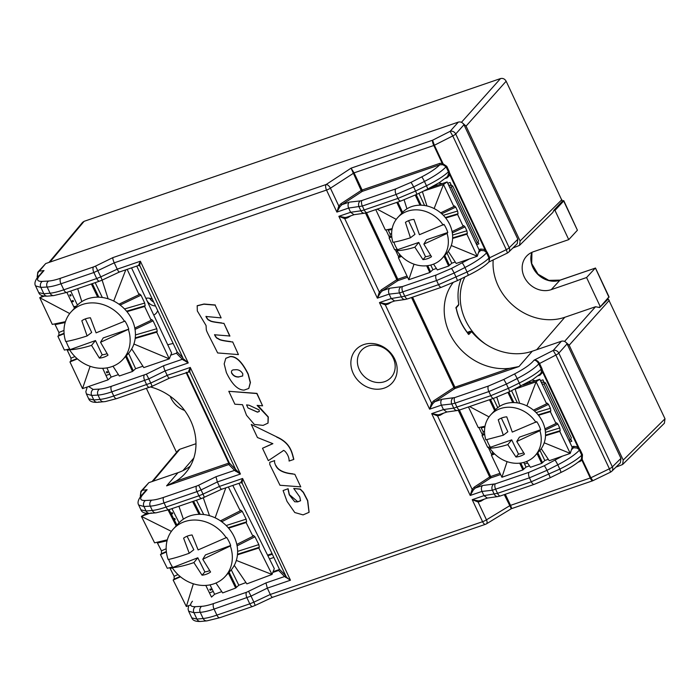 <?xml version="1.0" encoding="UTF-8"?>
<svg xmlns="http://www.w3.org/2000/svg" width="700" height="700" viewBox="0 0 700 700"><rect width="100%" height="100%" fill="white"/><g stroke="black" fill="none" stroke-linecap="round" stroke-linejoin="round"><path stroke-width="1.05" d="M476.271 243.862L477.356 242.506L451.351 187.232L449.488 186.952M435.68 184.826L437.386 185.124M451.351 187.232L452.629 185.841L448.569 185.001M442.094 183.662L438.76 182.989M476.332 244.002L477.356 242.506M478.642 241.115L452.629 185.841M562.275 200.935L562.538 200.847A2.231 0.473 154.8 0 1 563.806 200.707A2.231 0.473 154.8 0 1 563.666 201.014L554.995 210.42L553.77 210.831M184.581 410.428A21.429 18.576 42.7 0 1 170.957 398.002A21.429 18.576 42.7 0 1 170.231 396.279M145.871 298.322A9.485 8.225 42.7 0 1 152.338 299.224M157.675 310.564A9.485 8.225 42.7 0 1 156.074 313.355A9.485 8.225 42.7 0 1 153.737 315.035M599.095 307.169L600.32 306.749L586.574 277.533L551.25 289.642A21.429 18.576 42.7 0 1 526.61 280.866A21.429 18.576 42.7 0 1 526.584 256.156A21.429 18.576 42.7 0 1 533.409 251.746L568.741 239.627L554.995 210.42M146.423 388.404L176.383 452.077L176.977 451.876M267.873 555.739L272.326 554.216M600.32 306.749L609.026 296.817L595.49 268.047L560.122 280.105A2.231 1.006 -108.9 0 1 560.376 280.088M609 297.351L595.403 268.012M568.741 239.627L577.413 230.23L563.666 201.014M563.806 200.707L577.413 230.23M531.886 252.35A21.429 18.576 -137.3 0 0 537.74 274.304A21.429 18.576 -137.3 0 0 559.921 280.245L595.254 268.135L586.574 277.533M99.391 358.102L91.543 345.371C82.836 348.066 75.521 349.545 69.598 349.799L95.489 340.559L102.2 354.83L99.391 358.102A21.735 18.839 42.7 0 0 108.01 355.145L100.538 342.291L103.215 337.916L128.774 329.149L100.538 342.291M95.489 340.559L91.543 345.371M102.2 354.83A21.201 18.384 -137.3 0 0 107.039 353.658M128.424 329.63A35.157 30.476 42.7 0 1 122.903 359.441A35.157 30.476 42.7 0 1 111.703 366.686A35.157 30.476 42.7 0 1 69.598 349.799L67.288 350.262L66.841 349.554M85.304 318.92L91.683 332.465L87.106 335.947L81.812 320.74A21.735 18.839 42.7 0 1 90.422 317.783L96.101 332.868L124.968 321.055A35.157 30.476 -137.3 0 1 128.774 329.149M87.106 335.947C78.444 338.756 71.312 340.629 65.721 341.565A35.157 30.476 42.7 0 1 71.234 311.754A35.157 30.476 42.7 0 1 124.547 321.396M122.903 359.441L128.188 353.719A35.157 30.476 -137.3 0 0 123.025 307.484A35.157 30.476 -137.3 0 0 76.519 306.031L71.234 311.754M66.203 341.486A35.157 30.476 -137.3 0 0 69.93 349.326M463.102 123.471L466.06 126.105L520.109 240.966L519.514 245.385L552.86 212.433L553.875 210.227L562.31 201.259L506.153 81.218C504.796 78.925 502.924 78.032 500.535 78.566L84.123 221.314L82.6 222.346L48.956 262.439M566.212 342.589L569.17 345.223L623.219 460.075L622.615 464.502L664.405 423.211L665 418.775L608.282 298.935L599.664 307.545L595.543 306.74L564.795 317.284L536.707 349.703M622.615 464.502L615.939 467.154M493.185 259.928A52.859 45.833 -137.3 0 0 514.955 306.994A52.859 45.833 -137.3 0 0 564.795 317.284M485.406 344.015A54.477 47.232 42.7 0 1 464.923 276.955M512.829 248.036L519.514 245.385M152.066 481.556L178.299 450.293L179.83 449.251L152.985 481.241M195.974 443.721L179.83 449.251M173.171 343.507A52.859 45.833 -137.3 0 0 167.755 344.829M269.474 558.959L273.849 557.454M608.282 298.935L607.189 299.311M272.046 553.621L267.575 555.153M548.284 459.305L544.819 460.521L541.712 463.365L530.434 467.302L526.584 461.492M537.023 453.539L541.712 463.365M544.206 442.803L570.238 453.416L549.229 460.74L541.24 448.674M490.201 446.819L487.673 447.352L482.046 435.531L483.061 434.621L483.149 431.743L480.821 427.114M485.012 426.239L478.293 427.648L468.44 406.963M516.171 388.474L515.086 388.999M507.946 392.464L512.75 402.579M519.663 403.305L515.121 389.113L536.121 381.78L546.604 403.804L547.076 403.086L548.494 404.355L550.366 408.284L550.83 410.97L550.358 411.688L555.992 423.509L556.465 422.791L557.874 424.06L559.746 427.989L560.219 430.675L559.746 431.392L570.238 453.416L572.25 447.414L539.77 379.225L523.206 385.009M545.519 435.715L559.746 431.392M538.501 415.293L550.358 411.688M546.604 403.804L533.444 410.148M539.77 379.225L536.121 381.78L526.89 405.886M555.992 423.509L544.941 428.838M499.721 406.297L496.808 397.189M489.492 399.744L494.646 410.594M469.586 406.569L489.055 416.894M507.089 461.641L501.918 477.26L491.426 455.236L494.611 453.95M491.426 455.236L492.45 454.335L492.529 451.448M482.046 435.531L484.698 434.455M523.801 462.42L526.024 467.075L522.918 469.927L501.918 477.26M524.58 464.048L527.59 462.998M529.489 465.867L526.024 467.075M519.697 463.173L522.918 469.927M230.676 545.484L230.326 545.965A35.157 30.476 42.7 0 1 225.085 576.581L230.361 570.859A35.157 30.476 -137.3 0 0 225.207 524.624A35.157 30.476 -137.3 0 0 178.701 523.18L173.416 528.903A35.157 30.476 42.7 0 0 168.175 559.519C173.661 558.39 180.688 556.299 189.227 553.254L183.601 538.151A21.735 18.839 42.7 0 1 192.097 534.975L198.109 549.929L226.678 537.46A35.157 30.476 -137.3 0 1 230.676 545.484L205.441 554.916L202.773 559.274L210.577 572.014A21.735 18.839 42.7 0 1 202.072 575.199L193.891 562.59C185.299 565.53 178.08 567.227 172.244 567.683L197.82 557.769L204.873 571.918A21.201 18.384 -137.3 0 0 209.633 570.631M204.873 571.918L202.072 575.199M187.075 536.235L193.812 549.745L189.227 553.254M173.416 528.903A35.157 30.476 42.7 0 1 226.257 537.801M168.665 559.423A35.157 30.476 -137.3 0 0 172.585 567.21M197.82 557.769L193.891 562.59M225.085 576.581A35.157 30.476 42.7 0 1 213.885 583.835A35.157 30.476 42.7 0 1 172.244 567.683M230.326 545.965L202.773 559.274M144.191 492.345L147.123 489.676L142.485 495.023C139.37 498.829 140.341 500.657 145.407 500.5L151.734 500.15A4.462 3.815 86.8 0 0 150.273 506.144L152.294 510.449A4.462 3.833 84.8 0 0 156.048 512.82L168.998 509.644A4.462 2.012 -108.9 0 1 166.04 507.062C160.361 508.996 155.785 510.125 152.294 510.449L146.072 511.009L140.945 509.863L138.67 505.015L143.946 506.494L150.273 506.144C153.799 505.916 158.41 504.84 164.08 502.906L196.98 491.627A4.462 2.012 -108.9 0 1 196.604 486.071L198.643 485.222L201.058 489.93L217.35 481.95L240.441 474.031L234.561 470.365A1.12 1.085 135.6 0 0 235.086 468.895L240.441 474.031L190.278 367.439L188.571 371.385A1.12 1.067 169.1 0 1 189.761 371.945L189.053 371.683M88.585 386.531L93.152 389.436L99.47 389.086C102.532 388.902 106.522 387.966 111.449 386.286L146.379 374.159L148.794 378.866L165.095 370.895L167.186 375.349L190.278 367.439L189.761 371.945L235.987 470.173A1.12 0.849 148.7 0 1 235.576 471.284M395.727 188.912A4.462 2.012 71.1 0 0 396.104 194.469L397.95 198.398A4.462 2.012 -108.9 0 0 400.908 200.987L416.684 194.407A4.462 0.481 -116 0 0 415.564 191.039L397.95 198.398L364.201 209.965L362.355 206.036A4.462 2.012 -108.9 0 1 361.979 200.489L395.727 188.912L410.926 182.403L421.724 176.89A4.462 0.464 62.9 0 1 424.436 181.449C434.578 176.207 441.779 171.325 446.04 166.81L442.986 164.771L439.828 164.78L362.224 191.389L342.002 204.636A1.12 0.551 56.8 0 1 340.926 203.718L361.156 190.461A1.12 0.551 -123.2 0 0 362.224 191.389A1.12 0.507 71.1 0 0 362.127 189.998L361.156 190.461L351.067 168.166L432.591 140.219L434.385 145.241L433.808 145.486C432.74 143.185 432.338 141.426 432.591 140.219L450.091 131.338A4.462 3.815 41.8 0 1 455.718 133.998L463.969 124.758L517.843 239.243L517.256 243.67L508.646 252.184A4.462 3.85 45.3 0 0 509.241 247.748L517.843 239.243M339.999 206.596L336.875 212.082L348.635 208.049C347.69 205.572 347.891 203.612 349.248 202.16L342.002 204.636L339.999 206.596L338.809 206.028L340.926 203.718M336.875 212.082L338.809 206.028L330.418 188.195A4.462 0.945 154.8 0 1 326.515 190.059L336.875 212.082M407.61 277.287L397.906 280.613L382.498 290.71L380.502 292.661L377.37 298.148L379.312 292.101L381.43 289.783L396.839 279.685A1.12 0.551 -123.2 0 0 397.906 280.613A1.12 0.507 71.1 0 0 397.819 279.221L396.839 279.685L365.479 213.036M380.502 292.661L379.312 292.101L344.741 218.636L338.861 216.317L345.144 217.525A1.12 0.604 -89.7 0 0 344.741 218.636L347.567 217.822A1.12 0.56 -121.3 0 1 347.454 216.974M349.248 202.16L360.325 200.9A4.462 3.649 83.5 0 0 359.047 206.876L360.902 210.822L350.621 212.284L338.861 216.317L377.37 298.148L389.13 294.114C388.185 291.646 388.395 289.678 389.743 288.225L382.498 290.71A1.12 0.551 56.8 0 1 381.43 289.783M412.562 297.168L454.877 387.091A1.12 0.507 -108.9 0 1 454.974 388.483L434.752 401.739A1.12 0.551 56.8 0 1 433.676 400.82L453.906 387.564A1.12 0.551 -123.2 0 0 454.974 388.483L518.98 366.537L509.635 368.322A55.37 48.002 42.7 0 1 453.854 340.804A55.37 48.002 42.7 0 1 453.058 282.651M461.16 278.784A54.688 47.416 -137.3 0 0 458.78 304.395L456.05 307.449A54.828 47.53 -137.3 0 0 468.773 334.486L467.924 333.699L468.764 334.469L471.625 331.686A54.688 47.416 -137.3 0 0 532.254 351.225L561.452 341.215C563.85 340.69 565.722 341.574 567.079 343.875L620.952 458.36L612.351 466.865A4.462 3.85 45.3 0 1 611.747 471.301L610.558 472.141L609.403 468.79L590.861 477.767L592.786 480.655C592.2 481.145 591.36 480.27 590.284 478.021L581.954 460.311L578.069 462.271M467.276 332.351L470.383 331.284L471.625 331.686M456.05 307.449L455.849 308.035L456.05 307.449M388.054 303.24A1.12 0.56 -121.3 0 0 388.159 304.089L385.332 304.902L379.461 302.584L385.744 303.791A1.12 0.604 -89.7 0 0 385.332 304.902L431.559 403.13L433.676 400.82M385.744 303.791L387.424 303.459M488.906 262.01L507.448 253.024L506.293 249.672L488.994 258.09C484.593 262.299 477.278 266.936 467.049 272.002L438.541 284.664L404.801 296.231L391.221 298.55L394.572 300.965L405.283 299.451A4.462 3.657 -98.1 0 1 401.494 297.089L399.543 292.941L436.608 280.534L454.142 273.026A4.462 0.464 -117.1 0 0 451.43 268.467L469.49 258.912M489.738 257.609L487.279 252.394L486.544 252.875L488.994 258.09L489.764 257.679L488.924 261.984M462.219 262.955A4.462 0.464 62.9 0 1 464.94 267.514L454.142 273.026L456.155 277.305A4.462 0.481 64 0 1 457.275 280.674L468.169 275.371C477.873 270.629 484.829 266.123 489.055 261.844L489.02 258.142M389.743 288.225L402.483 286.554L436.231 274.986L451.43 268.467M468.169 275.371A4.462 0.481 -116 0 0 467.049 272.002L464.94 267.514C475.081 262.273 482.282 257.39 486.544 252.875L485.826 251.877L486.395 251.142L449.549 172.83L448.718 173.023L448.403 171.824C443.993 176.032 436.678 180.67 426.457 185.736L415.564 191.039L413.648 186.961L424.436 181.449L426.457 185.736A4.462 0.481 -116 0 1 427.578 189.105L439.6 182.464L447.598 176.461L448.718 173.023M448.499 174.965A1.12 0.516 -163.4 0 1 449.873 174.991L447.142 177.826L445.296 178.456M398.842 257.267L395.255 249.655M389.55 237.527L385.971 229.915M345.144 217.525L346.824 217.192M364.691 213.185L367.159 212.555A4.462 2.012 -108.9 0 1 364.201 209.965L360.902 210.822A4.462 3.657 81.9 0 0 364.691 213.185L353.973 214.699L350.621 212.284L348.635 208.058L362.355 206.036L396.104 194.469L413.648 186.961A4.462 0.464 62.9 0 0 410.926 182.403M421.724 176.89C429.94 172.629 435.977 168.595 439.828 164.78A1.12 0.507 71.1 0 0 439.731 163.398L442.137 163.196L441.77 164.614M442.986 164.771L443.056 163.678L434.385 145.25L452.769 135.923L450.091 131.338L458.351 122.097C460.74 121.572 462.613 122.456 463.969 124.758M449.137 171.343L446.784 166.329L446.04 166.81L448.403 171.824L449.137 171.343L449.873 174.991L484.925 249.463L487.279 252.394M478.966 249.602L480.646 249.034L484.925 249.463L484.164 250.757L480.742 250.416L479.01 251.011M447.746 183.251L450.039 182.464L451.526 185.614M478.012 241.902L478.94 243.862L476.639 244.65M485.826 251.877L484.164 250.757M478.494 252.569L480.742 250.416A1.12 0.507 -108.9 0 0 480.646 249.034M41.081 273.227L44.012 270.559L39.375 275.914C36.26 279.711 37.231 281.54 42.297 281.382L48.624 281.033A4.462 3.815 86.8 0 0 47.163 287.026C50.697 286.799 55.3 285.723 60.97 283.789L93.87 272.51L96.705 278.53L63.805 289.809C58.135 291.743 53.55 292.88 50.067 293.204L43.846 293.764L38.719 292.609L35.56 285.898L40.836 287.376L47.163 287.026L50.067 293.204A4.462 3.833 -95.2 0 0 53.812 295.575L66.763 292.399A4.462 2.012 -108.9 0 1 63.805 289.809L60.97 283.789A4.462 2.012 71.1 0 1 60.603 278.233L93.494 266.954A4.462 2.012 71.1 0 0 93.87 272.51L114.24 262.832C113.155 260.409 112.7 258.668 112.884 257.618L95.532 266.105L100.791 276.859L96.705 278.53A4.462 2.012 -108.9 0 0 99.663 281.12L102.156 280.105L100.791 276.859L117.224 269.159L114.24 262.832L326.515 190.059A4.462 2.012 -108.9 0 1 326.139 184.511A4.462 2.196 56.8 0 1 330.418 188.195L354.069 172.865L362.127 189.998L439.731 163.398M48.624 281.033C51.686 280.84 55.676 279.912 60.603 278.233M458.351 122.097L45.719 263.55L37.8 272.204A4.462 3.885 40 0 1 39.34 271.154L44.012 270.559L37.887 276.902C35.018 280.709 34.239 283.71 35.56 285.898M45.719 263.55L39.34 271.154A4.462 3.596 82.7 0 0 37.975 276.806M98.989 401.852A4.462 3.833 -95.2 0 1 97.562 402.316A4.462 3.833 -95.2 0 1 93.809 399.954L88.69 398.799L86.406 393.951L91.683 395.439L98.009 395.08C101.544 394.852 106.146 393.776 111.816 391.842L148.794 378.866L150.763 383.04L113.776 395.999C108.098 397.933 103.521 399.061 100.039 399.385L93.809 399.954L91.683 395.439A4.462 3.815 86.8 0 1 93.152 389.436M169.4 378.192L189.332 371.84A1.12 1.094 -47 0 1 189.569 372.164M186.646 372.286L229.364 463.05L228.743 463.129A1.12 0.507 -108.9 0 1 228.83 464.52A1.12 1.085 135.6 0 0 229.364 463.05L235.086 468.895M150.553 386.969A55.274 47.924 42.7 0 1 185.544 472.955A55.274 47.924 42.7 0 1 175.752 481.294L166.591 485.852L178.028 472.657L148.829 482.668L142.441 490.271A4.462 3.596 82.7 0 0 141.085 495.924M221.664 489.256L240.695 482.729L241.657 482.886A1.12 1.094 -47 0 1 241.894 483.21L241.377 482.729M272.65 597.153C272.213 597.634 271.425 596.741 270.296 594.466L253.873 602.157L251.029 596.111L267.321 588.14L290.465 580.195L284.585 576.529A1.12 1.085 135.6 0 0 285.11 575.059L286.011 576.336C286.632 577.456 288.12 578.742 290.465 580.195L242.594 478.476L240.888 482.431A1.12 1.067 169.1 0 1 242.078 482.991L241.894 483.21M198.643 485.222L215.985 476.735L217.35 481.95L219.45 486.412L242.594 478.476L242.078 482.991L286.011 576.336A1.12 0.849 148.7 0 1 285.6 577.447M272.79 572.469L278.644 570.465L279.387 569.214L285.11 575.059M238.971 483.324L279.387 569.214M592.681 480.786L511.245 508.742M590.861 477.785L510.528 505.365C511.551 507.675 511.787 508.751 511.262 508.602L504.28 494.62M432.749 403.69L429.616 409.176L431.559 403.13L432.749 403.69L434.752 401.739L441.989 399.254L454.729 397.582L488.477 386.015A4.462 2.012 71.1 0 0 488.854 391.571L490.796 395.692A4.462 2.012 -108.9 0 0 493.754 398.283L509.53 391.703A4.462 0.481 -116 0 0 508.41 388.334L490.796 395.692L453.74 408.118L443.467 409.579L441.385 405.151L451.798 403.979L453.74 408.118A4.462 3.657 -98.1 0 0 457.529 410.48A4.462 3.657 -98.1 0 1 457.529 410.48L460.005 409.85A4.462 2.012 -108.9 0 1 457.048 407.26L455.105 403.139L488.854 391.571L506.398 384.064L517.186 378.551C527.327 373.301 534.529 368.428 538.79 363.904L555.879 355.04L553.201 350.455A4.462 3.815 41.8 0 1 558.827 353.115A4.462 0.945 154.8 0 1 555.879 355.04L609.403 468.79A4.462 0.945 154.8 0 0 612.351 466.865L558.827 353.115L567.079 343.875M500.509 474.565L490.752 477.907L475.344 488.005L473.34 489.965L472.15 489.396L474.276 487.086L489.685 476.989A1.12 0.551 -123.2 0 0 490.752 477.907A1.12 0.507 71.1 0 0 490.656 476.516L489.685 476.989L458.316 410.34M473.34 489.965L470.216 495.451L472.15 489.396L437.579 415.94L431.707 413.613L437.99 414.829A1.12 0.604 -89.7 0 0 437.579 415.94L440.414 415.118A1.12 0.56 -121.3 0 1 440.3 414.269M480.795 500.343A1.12 0.56 -121.3 0 0 480.909 501.191L478.082 502.005L472.211 499.686L478.485 500.894A1.12 0.604 -89.7 0 0 478.082 502.005L486.474 519.837L509.548 505.82M478.485 500.894L480.165 500.552M474.276 487.086A1.12 0.551 56.8 0 0 475.344 488.005L482.589 485.52L495.329 483.849L529.069 472.281L544.267 465.762A4.462 0.464 62.9 0 1 546.989 470.33L548.905 474.407A4.462 0.481 64 0 1 550.025 477.776L560.919 472.474C568.82 468.694 575.33 464.634 580.457 460.276L580.755 459.97A1.12 0.56 -139.6 0 1 581.954 460.311L582.19 459.349L581.429 458.981L581.744 455.184C577.343 459.401 570.028 464.039 559.799 469.096L531.291 481.766L497.543 493.334L483.963 495.644L487.314 498.067L498.032 496.545A4.462 3.657 -98.1 0 1 494.244 494.183L492.389 490.245L529.445 477.838L546.989 470.33L557.778 464.817C567.928 459.576 575.129 454.694 579.39 450.179L578.673 449.181L579.241 448.438L542.386 370.125L542.719 372.286A1.12 0.516 16.6 0 0 541.345 372.26L541.249 369.119C536.839 373.328 529.524 377.965 519.295 383.031L508.41 388.334L506.398 384.064A4.462 0.464 62.9 0 0 503.676 379.496L514.465 373.984C524.239 368.891 530.766 364.289 534.048 360.176C536.261 359.896 538.072 360.955 539.499 363.352L538.79 363.904L541.249 369.119L541.984 368.637L539.525 363.422M579.617 461.011A1.12 0.507 -108.9 0 1 580.055 461.589M192.456 601.212C189.332 605.01 190.312 606.839 195.379 606.69L201.696 606.331C204.759 606.148 208.749 605.211 213.675 603.531L246.575 592.253L265.956 582.916L267.321 588.14L270.296 594.466L482.571 521.701A4.462 0.945 -25.2 0 0 486.474 519.837A4.462 2.231 -121.3 0 1 486.404 523.88L485.529 524.291A4.462 2.012 -108.9 0 1 482.571 521.701L472.211 499.686L483.963 495.644L481.976 491.426L492.389 490.245A4.462 3.649 83.5 0 1 493.666 484.269M482.589 485.52C481.233 486.981 481.031 488.941 481.976 491.418L481.976 491.426M571.095 439.723L569.782 440.169M570.745 438.97L571.83 441.271L569.669 442.006M571.979 446.845L573.484 446.329L577.762 446.766L542.719 372.286L539.98 375.13L538.134 375.76M509.53 391.703L532.438 379.767L540.444 373.756L541.345 372.26M578.673 449.181L577.01 448.061L577.762 446.766L580.125 449.698L579.39 450.179L581.744 455.184L582.479 454.702L580.125 449.698M577.01 448.061L573.58 447.72L571.961 448.271M540.479 380.704L542.938 379.864L544.206 382.567M544.267 465.762L562.503 456.111M571.462 449.75L573.58 447.72A1.12 0.507 -108.9 0 0 573.484 446.329M437.99 414.829L439.67 414.488M491.829 454.877L488.233 447.239M482.528 435.102L478.949 427.507M541.984 368.637L542.386 370.125L541.564 370.317M580.755 459.97L581.429 458.981M582.479 454.702L582.19 459.349L590.861 477.767L590.284 478.012M272.51 597.31L485.529 524.291M191.8 617.916C192.745 620.506 195.694 621.688 200.664 621.434L200.664 621.434A4.462 3.833 -95.2 0 1 196.919 619.071L191.8 617.916L188.633 611.196L193.918 612.684L200.235 612.325C203.77 612.097 208.373 611.021 214.051 609.087L251.029 596.111L248.614 591.404M246.575 592.253A4.462 2.012 71.1 0 0 246.951 597.809L249.786 603.837L216.886 615.116C211.207 617.05 206.631 618.179 203.14 618.503L196.919 619.071L193.918 612.684A4.462 3.815 86.8 0 1 195.379 606.69M211.356 589.523L210.42 590.179M148.829 482.668L140.91 491.321A4.462 3.885 40 0 1 142.441 490.271L147.123 489.676L145.136 491.251M151.734 500.15C154.787 499.957 158.786 499.03 163.704 497.35L196.604 486.071M178.028 472.657A54.688 47.416 -137.3 0 0 190.356 466.06M458.78 304.395L458.211 305.419M509.635 368.322L453.906 387.564L411.539 297.526M441.989 399.254C440.641 400.715 440.44 402.675 441.385 405.151L429.616 409.176L379.461 302.584L391.221 298.55L389.139 294.123L399.543 292.941A4.462 3.649 83.5 0 1 400.829 286.965M446.784 166.329L442.137 163.196L433.808 145.486L354.069 172.865M433.808 145.495L434.385 145.25M112.884 257.618L326.139 184.511L351.067 168.166L354.051 172.83L353.08 173.303M102.156 280.105L119.42 272.011L138.469 265.484L139.423 265.641A1.12 1.094 -47 0 1 139.659 265.965L139.143 265.484M183.374 360.203A1.12 0.849 148.7 0 0 183.776 359.091L188.239 362.95L182.359 359.284A1.12 1.085 135.6 0 0 182.884 357.814L139.851 265.746A1.12 1.067 169.1 0 0 138.661 265.178L140.367 261.231L139.659 265.965M119.578 271.845C119.131 272.335 118.352 271.442 117.224 269.159L140.367 261.231L188.239 362.95L165.095 370.895C164.001 368.463 163.555 366.721 163.73 365.671L182.359 359.284L176.409 353.22L177.153 351.969L182.884 357.814M170.73 355.162L176.409 353.22M136.736 266.079L177.153 351.969M169.54 378.035C169.102 378.516 168.315 377.624 167.186 375.349L150.763 383.04L152.127 386.295L169.391 378.201M221.804 489.09C221.366 489.58 220.579 488.688 219.45 486.412L203.026 494.104L201.058 489.93L196.98 491.627L198.94 495.784L166.04 507.062L164.08 502.906A4.462 2.012 71.1 0 1 163.704 497.35M384.641 381.658A20.09 17.412 -137.3 0 0 391.037 377.519A20.09 17.412 -137.3 0 0 388.089 351.094A20.09 17.412 -137.3 0 0 361.515 350.271A20.09 17.412 -137.3 0 0 361.541 373.424A20.09 17.412 -137.3 0 0 384.641 381.658M384.256 388.106A24.605 21.332 -137.3 0 0 386.881 349.3A24.605 21.332 -137.3 0 0 350.91 361.629A24.605 21.332 -137.3 0 0 384.256 388.106M481.976 491.418L470.216 495.451L431.707 413.613L443.467 409.579L446.819 412.002L457.529 410.48M488.477 386.015L503.676 379.496M538.764 363.851C537.32 361.358 535.745 360.141 534.048 360.176L553.201 350.455L561.452 341.215M611.747 471.301L620.358 462.787L620.952 458.36M273.105 571.681L279.422 569.511M229.757 336.166L223.904 323.269L229.906 336.009L214.532 334.766C215.688 337.111 216.702 338.354 217.586 338.502C219.572 339.43 218.487 340.235 230.379 341.723L230.527 341.556C218.636 340.069 219.721 339.273 217.735 338.336C216.851 338.196 215.836 336.945 214.681 334.609M238.429 354.585L232.654 341.845L238.429 354.585L217.648 352.949C204.102 325.789 206.771 332.981 206.045 325.517L197.321 310.94L197.199 305.777M215.136 305.139L221.139 317.887L215.136 305.139L203.866 304.194L197.12 305.856M215.285 304.981L204.015 304.027L197.269 305.69M223.755 323.426L221.611 323.111C209.72 321.615 211.015 321.274 208.968 320.215C208.093 320.066 207.069 318.824 205.923 316.479L221.139 317.887M221.611 323.111L221.76 322.945C209.869 321.449 211.164 321.108 209.125 320.058C208.241 319.909 207.226 318.658 206.071 316.321M232.505 342.002L230.379 341.723M516.758 441.49L519.409 437.15L540.636 429.748L539.928 430.71L516.758 441.49L524.475 454.055A21.674 18.795 42.7 0 1 515.97 457.021L507.789 444.614C500.631 446.836 494.637 448.026 489.816 448.201L490.481 447.248L511.709 439.845L518.49 454.081A21.201 18.384 -137.3 0 0 523.574 452.786M518.49 454.081L515.97 457.021M511.709 439.845L507.789 444.614M501.358 418.119L507.859 431.76L503.317 435.216L498.242 419.79A21.674 18.795 42.7 0 1 506.748 416.824L512.278 432.092L536.786 421.662A30.135 26.127 -137.3 0 1 540.636 429.748M486.798 439.67A30.135 26.127 -137.3 0 0 488.198 443.179A30.135 26.127 -137.3 0 0 490.481 447.248M539.928 430.71A30.135 26.127 42.7 0 1 535.019 455.709L539.324 451.054A30.135 26.127 -137.3 0 0 534.896 411.416A30.135 26.127 -137.3 0 0 495.04 410.174L490.735 414.838A30.135 26.127 42.7 0 0 485.835 439.836L503.317 435.216M490.735 414.838A30.135 26.127 42.7 0 1 535.946 422.345M535.019 455.709A30.135 26.127 42.7 0 1 489.816 448.201M106.916 367.894L111.142 377.099L108.001 379.873L82.513 388.614L90.125 366.293M118.405 374.605L111.142 377.099M142.896 366.214L135.634 368.699L132.492 371.481L119.306 375.996L112.989 366.214M125.615 356.51L132.492 371.481M126.954 311.666L144.638 306.504L151.148 320.32L151.769 319.489M151.148 320.32L134.794 328.072M108.115 298.795L102.112 280.123L108.115 298.795M91.35 283.973L97.694 297.168M81.83 301.604L77.674 288.662L81.821 301.613M70.691 291.051L77.446 305.078M71.111 295.671L70.7 294.639L69.755 294.963L70.166 295.986L71.111 295.671M73.465 301.499L73.054 300.466L72.109 300.79L72.52 301.814L73.465 301.499M76.274 302.662L76.764 303.669M75.67 306.959L75.399 306.294L74.462 306.618L75.101 307.562M69.72 313.547L39.734 297.701L42.901 295.89M65.441 321.676L52.299 324.406L39.734 297.701L44.301 296.144M66.859 292.373L74.489 308.236M113.715 301.053L125.781 269.832M120.155 305.069A2.231 0.473 154.8 0 1 120.172 305.06L120.172 305.06A2.231 0.779 -115.4 0 0 119.359 304.001M127.164 269.36L139.064 294.656L139.571 293.93L141.006 295.19L144.716 303.074L145.145 305.777L144.638 306.504M139.064 294.656L118.965 304.194M135.188 338.45L156.713 332.168L169.278 358.864L133.91 344.024M151.646 319.594L153.081 320.845L156.791 328.729L157.22 331.441L156.713 332.168M131.539 267.864L171.588 352.975L169.278 358.864L143.798 367.605L131.722 348.898M105.971 375.463L109.795 374.159M107.756 372.549L107.24 371.621L106.304 371.945L106.811 372.873L107.756 372.549M102.681 368.296L108.001 379.873M82.513 388.614L69.947 361.909L70.936 361.016L70.998 358.146L67.288 350.262M69.947 361.909L77.411 358.899M69.703 348.959L64.374 350.07L57.873 336.245L58.861 335.352L58.922 332.483L54.766 323.89M57.873 336.245L64.103 333.734M257.092 405.387L268.1 417.007L267.986 423.115L263.121 425.381L254.345 424.463L246.514 415.266L242.524 404.705L234.885 404.206L228.804 391.3L256.812 393.549L262.596 405.834L257.092 405.387M257.889 405.457L268.293 416.938L268.056 423.027M228.804 391.3L256.961 393.382L262.596 405.834M248.001 407.951L246.566 404.898L249.095 405.239L259.07 409.894L259.324 411.46L257.469 412.169L248.001 407.951L257.434 412.037L259.385 411.373M455.245 262.027L451.771 263.217L448.656 266.053L437.351 269.929L433.562 264.145M444.036 256.244L448.656 266.053M451.273 245.525L477.251 256.252L456.199 263.471L448.271 251.379M423.43 191.117L443.485 184.502L453.871 206.561L454.335 205.844L455.744 207.112L457.599 211.05L458.054 213.736L457.581 214.454L463.155 226.301L463.627 225.584L465.028 226.852L466.883 230.79L467.346 233.476L466.874 234.194L477.251 256.252L479.273 250.241L447.125 181.939L430.483 187.644M452.62 238.446L466.874 234.194M422.433 191.713L426.912 205.94L422.398 191.625M415.266 195.09L420 205.17M406.945 208.827L404.11 199.832L406.945 208.827M434.123 208.548L443.485 184.502L447.125 181.939M396.812 202.388L401.844 213.097M397.784 202.055L402.596 212.301M377.142 209.125L396.244 219.371M445.699 218.006L457.581 214.454M453.871 206.561L440.668 212.844M463.155 226.301L452.077 231.569M436.406 268.485L432.933 269.675L429.817 272.519L408.765 279.738L398.379 257.67L401.572 256.41M427.656 267.934L428.627 267.601M427.709 265.659L430.43 271.416M414.015 264.171L408.765 279.738M426.641 265.781L429.817 272.519M398.379 257.67L399.402 256.769L399.49 253.89M397.241 249.305L394.669 249.777L389.095 237.93L391.79 236.862M389.095 237.93L390.119 237.029L390.206 234.15L387.914 229.521M392.158 228.655L385.376 230.037L375.76 209.606M287.954 488.889L289.24 494.812L294.7 501.778L297.745 501.874L300.554 500.762L299.793 496.991L293.738 488.486L300.186 489.248L303.275 492.441L307.562 500.719L309.024 512.339L303.074 514.885L294.779 512.531L287 501.358L283.098 490.551L288.102 488.722L289.389 494.646L297.762 501.734L300.624 500.675M309.094 512.251L307.72 500.561L303.424 492.284L300.335 489.081L293.738 488.486M288.102 488.722L283.098 490.551M569.1 440.799L570.159 439.486L544.154 384.213L541.992 383.889M531.125 382.244L530.189 382.104L530.372 382.506M528.946 381.885L530.189 382.104M544.154 384.213L545.431 382.821L541.056 381.92M535.404 380.748L532 380.047M569.17 440.939L570.159 439.486M571.445 438.095L545.431 382.821M149.739 298.287A7.752 6.72 -137.3 0 0 153.65 302.024M146.029 298.287A9.371 8.129 -137.3 0 0 146.562 299.801M146.729 300.134A9.371 8.129 -137.3 0 0 155.514 305.979M244.081 390.119C237.834 390.049 231.936 384.195 226.38 372.584L224.184 363.895L225.785 358.348L230.186 356.668C236.127 356.274 242.095 362.145 248.089 374.281L250.267 382.646L248.736 388.474L244.081 390.119M248.806 388.395L250.425 382.48L248.246 374.115C242.244 361.988 236.276 356.108 230.335 356.501L225.855 358.269M231.586 373.021L231.735 372.855C233.406 375.743 235.839 377.064 239.015 376.836L242.629 376.005L242.821 373.826C240.888 370.615 238.201 369.276 234.771 369.819C232.138 369.652 231.079 370.72 231.586 373.021C233.257 375.9 235.681 377.23 238.866 376.994M239.015 376.836L242.699 375.918M276.64 437.071C290.115 443.056 291.751 451.903 293.676 459.471L293.834 459.305C291.9 451.745 290.264 442.89 276.789 436.914L251.571 424.576M251.265 424.428L257.442 437.526L272.886 443.678L262.5 448.262L268.328 460.644L283.054 450.844C283.623 448.665 289.52 455.508 289.082 461.046L293.676 459.471M272.764 443.625L262.5 448.262M210.026 584.867L214.62 594.274L211.505 597.091L205.791 585.401M221.769 591.596L214.62 594.274M245.954 582.558L238.796 585.226L235.69 588.053L222.67 592.918L215.959 583.03M228.358 573.038L235.69 588.053M228.594 528.159L246.111 522.559L252.945 536.261L253.566 535.439M252.945 536.261L236.81 544.434M192.579 501.559L199.071 514.316M183.383 519.164L178.911 506.249M171.938 508.637L179.112 522.742M172.716 513.66L172.287 512.636L171.351 512.986L171.789 514.01L172.716 513.66M175.201 519.435L174.773 518.411L173.836 518.761L174.274 519.785L175.201 519.435M177.992 520.546L178.5 521.544M177.415 524.571L176.593 524.44M171.395 531.37L141.391 516.381L146.536 513.389M167.309 539.822L154.595 542.85L141.391 516.381L149.301 513.424M168.07 509.959L176.181 525.901M169.059 509.626L176.925 525.096M215.136 517.825L225.811 487.839M209.492 515.699L203.306 497.831M228.358 486.964L240.257 510.816L240.765 510.099L242.252 511.341L221.716 521.745A2.231 0.446 153.5 0 1 221.716 521.745L221.716 521.745A2.231 0.796 -116.9 0 0 220.824 520.66M242.252 511.341L246.146 519.155L246.619 521.841L246.111 522.559M240.257 510.816L220.447 520.852M237.457 554.829L258.808 548.004L272.011 574.472L236.329 560.429M253.453 535.535L254.94 536.778L258.842 544.6L259.315 547.278L258.808 548.004M232.803 485.441L274.295 568.628L272.011 574.472L246.846 583.879L234.281 565.355M209.449 592.883L213.246 591.456M211.216 589.881L210.683 588.962L209.755 589.312L210.28 590.231L211.216 589.881M190.654 604.896L186.349 606.506L193.357 583.782M186.349 606.506L173.145 580.038L174.134 579.136L174.143 576.266L169.741 567.709M173.145 580.038L180.495 576.8M172.48 567.053L167.291 568.295L160.457 554.593L161.446 553.691L161.455 550.83L157.045 542.264M160.457 554.593L166.399 551.976M408.555 220.684L414.977 234.334L410.436 237.781L405.431 222.338A21.674 18.795 42.7 0 1 413.954 219.415L419.422 234.71L443.984 224.385A30.135 26.127 -137.3 0 1 447.79 232.479L426.51 239.776L423.85 244.116L431.498 256.699A21.674 18.795 42.7 0 1 422.975 259.621L414.864 247.196C407.68 249.375 401.678 250.53 396.839 250.67L397.504 249.716L418.784 242.428L425.495 256.69A21.201 18.384 -137.3 0 0 430.596 255.412M425.495 256.69L422.975 259.621M418.784 242.428L414.864 247.196M447.79 232.479L447.081 233.441A30.135 26.127 42.7 0 1 442.129 258.309L446.434 253.645A30.135 26.127 -137.3 0 0 442.006 214.016A30.135 26.127 -137.3 0 0 402.15 212.774L397.845 217.438A30.135 26.127 42.7 0 0 392.901 242.296C397.442 241.579 403.287 240.074 410.436 237.781M397.845 217.438A30.135 26.127 42.7 0 1 443.144 225.076M393.864 242.139A30.135 26.127 -137.3 0 0 395.308 245.77A30.135 26.127 -137.3 0 0 397.504 249.716M442.129 258.309A30.135 26.127 42.7 0 1 396.839 250.67M447.081 233.441L423.85 244.116M275.826 465.745C279.151 472.885 290.526 473.725 292.696 473.996L294.822 474.285L300.755 486.867L279.983 485.258L269.754 464.415L269.806 462.271L274.689 460.6C274.243 461.475 274.619 463.19 275.826 465.745L275.975 465.579C279.309 472.727 290.675 473.567 292.845 473.839L292.696 473.996M294.822 474.285L300.755 486.867M269.71 462.315L274.689 460.6M75.582 307.046L75.259 306.338M73.045 301.639L72.564 300.632M70.35 295.925L69.877 294.919M551.25 289.642L559.921 280.245A2.231 1.006 -108.9 0 1 560.122 280.105L548.791 280.368L538.038 274.181L531.711 263.576L531.939 252.324M84.123 221.314L49.884 262.124M461.457 122.299L500.535 78.566M466.06 126.105L506.153 81.218M520.109 240.966L561.89 199.666M623.219 460.075L665 418.775M609.262 300.335L569.17 345.223M564.567 341.416L595.543 306.74M182.884 470.662L193.804 458.062M537.766 452.734L542.325 462.271M539.954 450.336L544.819 460.521M484.864 427.061L481.276 427.814M483.149 431.743L484.523 431.191M511.569 390.714L517.352 402.876M508.865 392.026L513.887 402.588M545.449 432.338L559.746 427.989M557.874 424.06L545.186 430.176M545.536 435.146L560.219 430.675M538.134 414.838L550.83 410.97M536.13 412.606L550.366 408.284M548.494 404.355L534.538 411.084M493.325 398.431L497.726 407.697M490.464 399.411L495.399 409.789M492.45 454.335L494.252 453.6M483.061 434.621L484.654 433.983M520.765 463.041L523.53 468.834M470.383 331.284L468.151 333.48M391.493 302.059L388.159 304.089M405.283 299.451L407.759 298.821A4.462 2.012 -108.9 0 1 404.801 296.231L402.859 292.11A4.462 2.012 71.1 0 1 402.483 286.554M407.759 298.821L441.499 287.254A4.462 2.012 -108.9 0 1 438.541 284.664L436.608 280.534A4.462 2.012 71.1 0 1 436.231 274.986M446.723 177.266A1.12 0.507 -108.9 0 1 447.142 177.826M366.537 212.756L397.819 279.221L407.033 276.062M350.901 215.793L347.567 217.822M360.325 200.9L361.979 200.489M506.293 249.672A4.462 0.945 -25.2 0 0 509.241 247.748L455.718 133.998A4.462 0.945 -25.2 0 1 452.769 135.923L506.293 249.672M93.494 266.954L95.532 266.105M42.297 281.382A4.462 3.815 86.8 0 0 40.836 287.376L43.846 293.764A4.462 3.833 84.8 0 0 47.591 296.135L47.591 296.135C42.621 296.38 39.664 295.207 38.719 292.609M39.375 275.914A4.462 3.85 -139.1 0 0 37.887 276.902M37.669 277.156A4.462 0.945 154.8 0 1 37.179 276.981L37.8 272.204M152.127 386.295L116.734 398.589L105.376 401.564L97.562 402.316C92.593 402.57 89.635 401.389 88.69 398.799M144.349 375.007A4.462 2.012 71.1 0 0 144.716 380.564L146.676 384.72A4.462 2.012 -108.9 0 0 149.634 387.31M116.734 398.589A4.462 2.012 -108.9 0 1 113.776 395.999L111.816 391.842A4.462 2.012 71.1 0 1 111.449 386.286M99.47 389.086A4.462 3.815 86.8 0 0 98.009 395.08L100.039 399.385A4.462 3.833 -95.2 0 0 103.784 401.756M175.752 481.294L228.743 463.129L186.077 372.479M215.985 476.735L234.561 470.365L228.83 464.52L166.591 485.852M151.252 512.907A4.462 3.833 -95.2 0 1 149.817 513.38A4.462 3.833 -95.2 0 1 146.072 511.009L143.946 506.494A4.462 3.815 86.8 0 1 145.407 500.5M140.945 509.863C141.89 512.452 144.847 513.625 149.817 513.38L156.048 512.82M265.956 582.916L284.585 576.529L278.644 570.465M453.075 398.002A4.462 3.649 83.5 0 0 451.798 403.979L455.105 403.139A4.462 2.012 71.1 0 1 454.729 397.582M520.415 386.4A4.462 0.481 -116 0 0 519.295 383.031L517.186 378.551A4.462 0.464 -117.1 0 0 514.465 373.984M495.329 483.849A4.462 2.012 71.1 0 0 495.696 489.405L497.543 493.334A4.462 2.012 -108.9 0 0 500.5 495.915L498.032 496.545M550.025 477.776L534.249 484.347A4.462 2.012 -108.9 0 1 531.291 481.766L529.445 477.838A4.462 2.012 71.1 0 1 529.069 472.281M555.065 460.25A4.462 0.464 62.9 0 1 557.778 464.817L559.799 469.096A4.462 0.481 -116 0 1 560.919 472.474M484.242 499.161L480.909 501.191M505.312 494.27L510.51 505.321M459.384 410.051L490.656 476.516L500.036 473.305M539.56 374.561A1.12 0.507 -108.9 0 1 539.98 375.13M443.739 413.088L440.414 415.118M252.744 606.428L255.229 605.413L253.873 602.157L249.786 603.837A4.462 2.012 -108.9 0 0 252.744 606.428L219.844 617.706A4.462 2.012 71.1 0 1 216.886 615.116L214.051 609.087A4.462 2.012 71.1 0 1 213.675 603.531M201.696 606.331A4.462 3.815 86.8 0 0 200.235 612.325L203.14 618.503A4.462 3.833 -95.2 0 0 206.894 620.874L219.844 617.706M140.525 496.589L140.289 496.099A4.462 0.945 -25.2 0 0 140.779 496.274M142.485 495.023A4.462 3.85 -139.1 0 0 140.998 496.02C138.119 499.826 137.349 502.827 138.67 505.015M532.254 351.225L518.98 366.537M146.379 374.159L163.73 365.671M204.383 497.35L203.026 494.104L198.94 495.784A4.462 2.012 -108.9 0 0 201.889 498.365L221.646 489.265M543.279 382.375L543.83 381.78M450.074 185.316L450.94 184.38M126.359 355.696L133.123 370.414M128.564 353.299L135.634 368.699M95.191 282.66L102.322 297.491M92.321 283.64L98.84 297.185M126.569 311.194L145.145 305.777M124.539 308.954L144.716 303.074M141.006 295.19L120.172 305.06M135.258 337.846L157.22 331.441M135.433 334.959L156.791 328.729M153.081 320.845L135.039 329.402M70.936 361.016L77.026 358.558M70.998 358.146L74.918 356.562M58.861 335.352L64.067 333.252M65.179 322.525L55.212 324.599M58.922 332.483L63.989 330.435M444.78 255.439L449.269 264.959M446.976 253.041L451.771 263.217M452.567 235.06L466.883 230.79M465.028 226.852L452.314 232.899M452.637 237.869L467.346 233.476M418.889 193.331L424.602 205.494M416.185 194.653L421.129 205.188M445.331 217.543L458.054 213.736M443.336 215.303L457.599 211.05M455.744 207.112L441.744 213.771M430.754 265.055L432.933 269.675M399.402 256.769L401.214 256.051M390.119 237.029L391.738 236.39M392 229.469L388.351 230.213M390.206 234.15L391.632 233.581M229.101 572.233L236.311 586.985M231.271 569.826L238.796 585.226M196.446 500.238L203.718 514.535M193.567 501.226L200.226 514.308M228.218 527.721L246.619 521.841M226.17 525.543L246.146 519.155M237.51 554.251L259.315 547.278M237.615 551.381L258.842 544.6M254.94 536.778L237.09 545.825M174.134 579.136L180.127 576.503M174.143 576.266L177.984 574.577M172.419 567.936L170.24 568.452M161.446 553.691L166.346 551.539M167.064 540.75L157.553 543.008M161.455 550.83L166.171 548.756M456.19 307.694C457.992 317.214 462.105 325.955 468.51 333.926M441.499 287.254L457.275 280.674M400.908 200.987L367.159 212.555M416.684 194.407L427.578 189.105M507.448 253.024L508.646 252.184M87.22 386.995L85.846 391.746L86.406 393.951M37.415 277.471L37.179 276.981M592.594 480.83L610.558 472.141M493.754 398.283L460.005 409.85M534.249 484.347L500.5 495.915M480.025 500.605L487.506 498.041M486.404 523.88L511.236 508.751M255.229 605.413L272.493 597.319M200.664 621.434L206.894 620.874M188.72 605.614L188.072 608.991L188.633 611.196M140.91 491.321L140.289 496.099M145.136 491.242L140.998 496.02M458.579 305.183L456.129 307.895M387.275 303.502L394.765 300.939M354.165 214.673L346.675 217.236M99.663 281.12L66.763 292.399M47.591 296.135L53.812 295.575M201.889 498.365L168.998 509.644M447.011 411.967L439.521 414.54"/></g></svg>

